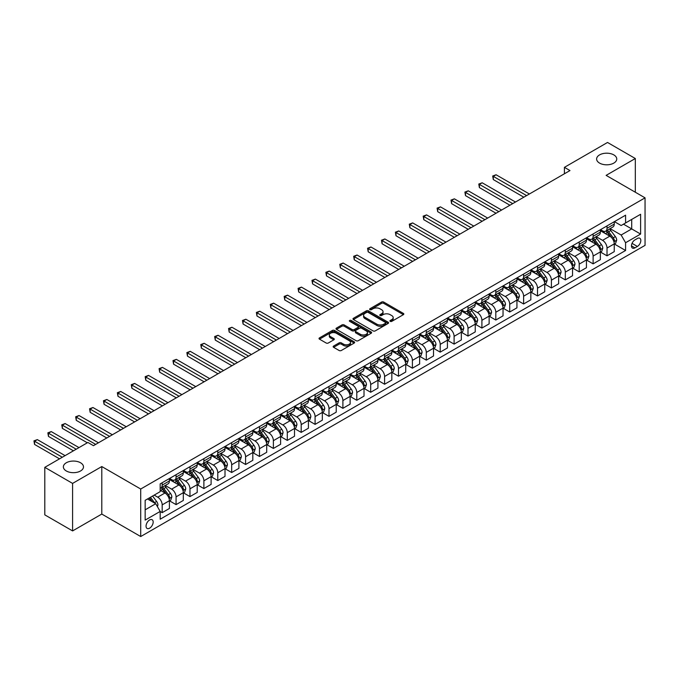 <?xml version="1.0" encoding="UTF-8"?>
<svg xmlns="http://www.w3.org/2000/svg" width="679" height="679" viewBox="0 0 679 679"><rect width="100%" height="100%" fill="white"/><g stroke="black" fill="none" stroke-linecap="round" stroke-linejoin="round"><path stroke-width="1.02" d="M390.247 321.362A1.078 0.628 0 0 0 391.775 321.362L403.368 314.666A1.545 0.891 0 0 0 403.818 314.038A1.545 0.891 0 0 0 403.368 313.409L383.72 302.062A1.545 0.891 0 0 0 381.539 302.062L369.936 308.758A1.078 0.628 0 0 0 369.622 309.2A1.078 0.628 0 0 0 369.936 309.641A1.078 0.628 0 0 0 371.464 309.641L372.966 308.775A4.94 2.852 0 0 1 379.951 308.775L381.59 309.717A4.94 2.852 0 0 1 383.041 311.737A4.94 2.852 0 0 1 381.59 313.757L380.087 314.623A1.078 0.628 0 0 0 379.773 315.064A1.078 0.628 0 0 0 380.087 315.506A1.078 0.628 0 0 0 381.623 315.506L383.117 314.64A4.94 2.852 0 0 1 390.102 314.64L391.741 315.582A4.94 2.852 0 0 1 393.192 317.602A4.94 2.852 0 0 1 391.741 319.614L390.247 320.48A1.078 0.628 0 0 0 389.924 320.921A1.078 0.628 0 0 0 390.247 321.362L390.247 320.48M80.546 462.764A10.066 5.814 0 0 0 69.581 461.499A10.066 5.814 0 0 0 63.368 466.872A10.066 5.814 0 0 0 66.313 470.98A10.066 5.814 0 0 0 77.279 472.236A10.066 5.814 0 0 0 83.492 466.872A10.066 5.814 0 0 0 80.546 462.764M613.799 154.888A10.066 5.814 0 0 0 602.833 153.632A10.066 5.814 0 0 0 596.62 158.996A10.066 5.814 0 0 0 599.565 163.104A10.066 5.814 0 0 0 610.531 164.369A10.066 5.814 0 0 0 616.744 158.996A10.066 5.814 0 0 0 613.799 154.888M149.609 528.186A5.033 2.903 120 0 0 152.894 523.755A5.033 2.903 120 0 0 152.121 519.724A5.033 2.903 120 0 0 149.609 519.97A5.033 2.903 120 0 0 146.325 524.4A5.033 2.903 120 0 0 147.088 528.44A5.033 2.903 120 0 0 149.609 528.186M333.618 346.052A1.545 0.891 0 0 0 333.16 346.68A1.545 0.891 0 0 0 333.618 347.317L339.127 350.5A1.545 0.891 0 0 0 341.308 350.5L354.192 343.056A1.545 0.891 0 0 0 354.642 342.428A1.545 0.891 0 0 0 354.192 341.8L334.543 330.452A1.545 0.891 0 0 0 332.362 330.452L319.478 337.896A1.545 0.891 0 0 0 319.028 338.524A1.545 0.891 0 0 0 319.478 339.152L326.141 342.997A1.545 0.891 0 0 0 328.322 342.997L333.83 339.814A1.545 0.891 0 0 0 334.289 339.186A1.545 0.891 0 0 0 333.83 338.549L330.529 336.648A4.133 2.385 0 0 1 329.323 334.959A4.133 2.385 0 0 1 331.87 332.761A4.133 2.385 0 0 1 336.377 333.279L349.312 340.748A4.133 2.385 0 0 1 350.517 342.428A4.133 2.385 0 0 1 347.971 344.635A4.133 2.385 0 0 1 343.472 344.117L341.308 342.87A1.545 0.891 0 0 0 339.127 342.87L333.618 346.052L333.618 347.317M101.791 466.549L72.594 483.406L44.797 467.347L44.797 514.869L72.594 530.919L101.791 514.062L140.714 536.537L140.714 489.024L101.791 466.549L101.791 514.062M635.323 192.225L635.323 158.521L606.126 175.369L645.05 197.844L140.714 489.024M635.323 158.521L607.518 142.463L564.419 167.348L564.419 173.765M44.797 467.347L87.888 442.47L93.447 445.679L569.987 170.556L564.419 167.348M373.077 330.894A1.545 0.891 0 0 0 375.258 330.894L388.142 323.459A1.545 0.891 0 0 0 388.592 322.831A1.545 0.891 0 0 0 388.142 322.202L368.493 310.855A1.545 0.891 0 0 0 366.312 310.855L353.428 318.29A1.545 0.891 0 0 0 352.978 318.918A1.545 0.891 0 0 0 353.428 319.554L373.077 330.894M350.092 321.6A1.078 0.628 0 0 1 351.187 321.753L371.15 333.27L358.283 340.697A1.545 0.891 0 0 1 356.102 340.697L336.453 329.349L336.453 328.093A1.545 0.891 0 0 0 336.003 328.721A1.545 0.891 0 0 0 336.453 329.349M336.453 328.093L341.97 324.91A1.545 0.891 0 0 1 344.151 324.91L352.121 329.51A1.545 0.891 0 0 0 354.302 329.51L357.96 327.397A1.545 0.891 0 0 0 358.41 326.769A1.545 0.891 0 0 0 357.96 326.141L349.66 321.345A1.078 0.628 0 0 1 349.346 320.904A1.078 0.628 0 0 1 350.016 320.327A1.078 0.628 0 0 1 351.187 320.463L371.167 331.997A1.545 0.891 0 0 1 371.617 332.625A1.545 0.891 0 0 1 371.167 333.262L371.167 331.997M637.377 238.49L634.933 239.899A4.872 2.818 120 0 0 631.742 244.194A4.872 2.818 120 0 0 632.489 248.107A4.872 2.818 120 0 0 634.933 247.86L637.377 246.452A4.872 2.818 120 0 0 640.56 242.148A4.872 2.818 120 0 0 639.813 238.244A4.872 2.818 120 0 0 637.377 238.49M140.714 536.537L645.05 245.357L645.05 197.844M614.41 221.634L621.141 225.521L625.588 222.95L625.588 215.184L160.176 483.881L160.176 491.655L145.162 500.321L145.162 520.097L160.176 511.431L160.176 519.197L625.588 250.492L625.588 242.726L621.141 235.019L610.082 228.636M625.588 222.95L640.603 214.284L640.603 234.06L625.588 242.726M72.594 483.406L72.594 530.919M623.475 224.172L631.708 228.916L631.708 219.419L640.603 214.284M621.141 235.019L631.708 228.916L640.603 234.06M145.162 509.827L155.729 503.725L147.496 498.972M160.176 511.491L162.179 512.653L162.179 504.879A6.289 3.633 -120 0 0 157.723 497.172L154.167 495.118M162.179 512.653L169.402 508.478L169.402 500.703A6.289 3.633 -120 0 0 164.955 493.005L160.176 490.238M169.572 500.864L176.073 504.624L176.073 496.858A6.289 3.633 -120 0 0 171.626 489.152L165.243 485.46M176.073 504.624L183.305 500.448L183.305 492.682A6.289 3.633 -120 0 0 178.857 484.976L169.402 479.518M183.474 492.844L189.976 496.595L189.976 488.829A6.289 3.633 -120 0 0 185.528 481.122L179.146 477.439M189.976 496.595L197.207 492.428L197.207 484.653A6.289 3.633 -120 0 0 192.76 476.947L183.305 471.489M197.377 484.814L203.878 488.574L203.878 480.8A6.289 3.633 -120 0 0 199.431 473.102L193.04 469.41M203.878 488.574L211.11 484.399L211.11 476.633A6.289 3.633 -120 0 0 206.662 468.926L197.207 463.468M211.271 476.794L217.781 480.545L217.781 472.779A6.289 3.633 -120 0 0 213.333 465.073L206.942 461.381M217.781 480.545L225.012 476.369L225.012 468.603A6.289 3.633 -120 0 0 220.565 460.897L211.11 455.439M225.173 468.765L231.683 472.516L231.683 464.75A6.289 3.633 -120 0 0 227.236 457.043L220.845 453.36M231.683 472.516L238.906 468.349L238.906 460.574A6.289 3.633 -120 0 0 234.459 452.876L225.012 447.419M239.076 460.735L245.586 464.495L245.586 456.729A6.289 3.633 -120 0 0 241.138 449.023L234.747 445.331M245.586 464.495L252.809 460.32L252.809 452.554A6.289 3.633 -120 0 0 248.361 444.847L238.906 439.389M252.978 452.715L259.488 456.466L259.488 448.7A6.289 3.633 -120 0 0 255.032 440.994L248.65 437.31M259.488 456.466L266.711 452.299L266.711 444.524A6.289 3.633 -120 0 0 262.264 436.818L252.809 431.36M266.881 444.686L273.382 448.446L273.382 440.671A6.289 3.633 -120 0 0 268.935 432.973L262.552 429.281M273.382 448.446L280.614 444.27L280.614 436.504A6.289 3.633 -120 0 0 276.166 428.797L266.711 423.34M280.783 436.665L287.285 440.416L287.285 432.65A6.289 3.633 -120 0 0 282.837 424.944L276.455 421.252M287.285 440.416L294.516 436.241L294.516 428.474A6.289 3.633 -120 0 0 290.069 420.768L280.614 415.31M294.686 428.636L301.187 432.387L301.187 424.621A6.289 3.633 -120 0 0 296.74 416.914L290.349 413.231M301.187 432.387L308.419 428.22L308.419 420.445A6.289 3.633 -120 0 0 303.971 412.747L294.516 407.29M308.58 420.607L315.09 424.367L315.09 416.6A6.289 3.633 -120 0 0 310.642 408.894L304.251 405.202M315.09 424.367L322.321 420.191L322.321 412.425A6.289 3.633 -120 0 0 317.874 404.718L308.419 399.26M322.483 412.586L328.992 416.337L328.992 408.571A6.289 3.633 -120 0 0 324.545 400.865L318.154 397.181M328.992 416.337L336.215 412.17L336.215 404.395A6.289 3.633 -120 0 0 331.768 396.689L322.321 391.231M336.385 404.557L342.895 408.317L342.895 400.542A6.289 3.633 -120 0 0 338.448 392.844L332.056 389.152M342.895 408.317L350.118 404.141L350.118 396.375A6.289 3.633 -120 0 0 345.67 388.668L336.215 383.211M350.288 396.536L356.789 400.287L356.789 392.521A6.289 3.633 -120 0 0 352.342 384.815L345.959 381.123M356.789 400.287L364.02 396.112L364.02 388.346A6.289 3.633 -120 0 0 359.573 380.639L350.118 375.181M364.19 388.507L370.692 392.258L370.692 384.492A6.289 3.633 -120 0 0 366.244 376.786L359.862 373.102M370.692 392.258L377.923 388.091L377.923 380.316A6.289 3.633 -120 0 0 373.475 372.618L364.02 367.161M378.093 380.478L384.594 384.238L384.594 376.463A6.289 3.633 -120 0 0 380.147 368.765L373.764 365.073M384.594 384.238L391.825 380.062L391.825 372.296A6.289 3.633 -120 0 0 387.378 364.589L377.923 359.132M391.995 372.457L398.497 376.208L398.497 368.442A6.289 3.633 -120 0 0 394.049 360.736L387.658 357.052M398.497 376.208L405.728 372.041L405.728 364.267A6.289 3.633 -120 0 0 401.281 356.56L391.825 351.102M405.889 364.428L412.399 368.188L412.399 360.413A6.289 3.633 -120 0 0 407.952 352.707L401.561 349.023M412.399 368.188L419.63 364.012L419.63 356.246A6.289 3.633 -120 0 0 415.175 348.539L405.728 343.082M419.792 356.399L426.302 360.159L426.302 352.393A6.289 3.633 -120 0 0 421.854 344.686L415.463 340.994M426.302 360.159L433.525 355.983L433.525 348.217A6.289 3.633 -120 0 0 429.077 340.51L419.63 335.053M433.694 348.378L440.204 352.129L440.204 344.363A6.289 3.633 -120 0 0 435.748 336.657L429.366 332.973M440.204 352.129L447.427 347.962L447.427 340.187A6.289 3.633 -120 0 0 442.98 332.489L433.525 327.032M447.597 340.349L454.098 344.109L454.098 336.334A6.289 3.633 -120 0 0 449.651 328.636L443.268 324.944M454.098 344.109L461.33 339.933L461.33 332.167A6.289 3.633 -120 0 0 456.882 324.46L447.427 319.003M461.499 332.328L468.001 336.08L468.001 328.313A6.289 3.633 -120 0 0 463.553 320.607L457.171 316.923M468.001 336.08L475.232 331.904L475.232 324.138A6.289 3.633 -120 0 0 470.785 316.431L461.33 310.974M475.402 324.299L481.903 328.059L481.903 320.284A6.289 3.633 -120 0 0 477.456 312.578L471.073 308.894M481.903 328.059L489.135 323.883L489.135 316.117A6.289 3.633 -120 0 0 484.687 308.41L475.232 302.953M489.296 316.27L495.806 320.03L495.806 312.264A6.289 3.633 -120 0 0 491.358 304.557L484.967 300.865M495.806 320.03L503.037 315.854L503.037 308.088A6.289 3.633 -120 0 0 498.59 300.381L489.135 294.924M503.198 308.249L509.708 312.001L509.708 304.234A6.289 3.633 -120 0 0 505.261 296.528L498.87 292.844M509.708 312.001L516.94 307.833L516.94 300.059A6.289 3.633 -120 0 0 512.484 292.36L503.037 286.903M517.101 300.22L523.611 303.98L523.611 296.205A6.289 3.633 -120 0 0 519.163 288.507L512.772 284.815M523.611 303.98L530.834 299.804L530.834 292.038A6.289 3.633 -120 0 0 526.386 284.331L516.94 278.874M531.003 292.199L537.513 295.951L537.513 288.185A6.289 3.633 -120 0 0 533.057 280.478L526.675 276.794M537.513 295.951L544.736 291.775L544.736 284.009A6.289 3.633 -120 0 0 540.289 276.302L530.834 270.845M544.906 284.17L551.407 287.93L551.407 280.155A6.289 3.633 -120 0 0 546.96 272.449L540.577 268.765M551.407 287.93L558.639 283.754L558.639 275.98A6.289 3.633 -120 0 0 554.191 268.281L544.736 262.824M558.809 276.141L565.31 279.901L565.31 272.135A6.289 3.633 -120 0 0 560.862 264.428L554.48 260.736M565.31 279.901L572.541 275.725L572.541 267.959A6.289 3.633 -120 0 0 568.094 260.252L558.639 254.795M572.711 268.12L579.212 271.872L579.212 264.106A6.289 3.633 -120 0 0 574.765 256.399L568.374 252.715M579.212 271.872L586.444 267.704L586.444 259.93A6.289 3.633 -120 0 0 581.996 252.223L572.541 246.766M586.605 260.091L593.115 263.851L593.115 256.076A6.289 3.633 -120 0 0 588.668 248.378L582.276 244.686M593.115 263.851L600.346 259.675L600.346 251.909A6.289 3.633 -120 0 0 595.899 244.202L586.444 238.745M600.508 252.07L607.018 255.822L607.018 248.056A6.289 3.633 -120 0 0 602.57 240.349L596.179 236.665M607.018 255.822L614.249 251.646L614.249 243.88A6.289 3.633 -120 0 0 609.793 236.173L600.346 230.716M600.508 229.655L602.57 230.843A6.289 3.633 -120 0 0 605.71 231.157A6.289 3.633 -120 0 0 607.018 228.28L607.018 225.903M586.605 237.684L588.668 238.872A6.289 3.633 -120 0 0 591.808 239.186A6.289 3.633 -120 0 0 593.115 236.3L593.115 233.924M572.711 245.713L574.765 246.901A6.289 3.633 -120 0 0 577.914 247.207A6.289 3.633 -120 0 0 579.212 244.33L579.212 241.953M558.809 253.734L560.862 254.922A6.289 3.633 -120 0 0 564.011 255.236A6.289 3.633 -120 0 0 565.31 252.359L565.31 249.982M544.906 261.763L546.96 262.951A6.289 3.633 -120 0 0 550.109 263.265A6.289 3.633 -120 0 0 551.407 260.38L551.407 258.003M531.003 269.784L533.057 270.972A6.289 3.633 -120 0 0 536.206 271.286A6.289 3.633 -120 0 0 537.513 268.409L537.513 266.032M517.101 277.813L519.163 279.001A6.289 3.633 -120 0 0 522.304 279.315A6.289 3.633 -120 0 0 523.611 276.429L523.611 274.061M503.198 285.842L505.261 287.03A6.289 3.633 -120 0 0 508.401 287.336A6.289 3.633 -120 0 0 509.708 284.459L509.708 282.082M489.296 293.863L491.358 295.051A6.289 3.633 -120 0 0 494.507 295.365A6.289 3.633 -120 0 0 495.806 292.488L495.806 290.111M475.402 301.892L477.456 303.08A6.289 3.633 -120 0 0 480.605 303.394A6.289 3.633 -120 0 0 481.903 300.508L481.903 298.132M461.499 309.913L463.553 311.101A6.289 3.633 -120 0 0 466.702 311.415A6.289 3.633 -120 0 0 468.001 308.538L468.001 306.161M447.597 317.942L449.651 319.13A6.289 3.633 -120 0 0 452.8 319.444A6.289 3.633 -120 0 0 454.098 316.558L454.098 314.19M433.694 325.971L435.748 327.159A6.289 3.633 -120 0 0 438.897 327.465A6.289 3.633 -120 0 0 440.204 324.587L440.204 322.211M419.792 333.992L421.854 335.18A6.289 3.633 -120 0 0 424.995 335.494A6.289 3.633 -120 0 0 426.302 332.617L426.302 330.24M405.889 342.021L407.952 343.209A6.289 3.633 -120 0 0 411.092 343.523A6.289 3.633 -120 0 0 412.399 340.637L412.399 338.261M391.995 350.05L394.049 351.23A6.289 3.633 -120 0 0 397.198 351.544A6.289 3.633 -120 0 0 398.497 348.666L398.497 346.29M378.093 358.071L380.147 359.259A6.289 3.633 -120 0 0 383.296 359.573A6.289 3.633 -120 0 0 384.594 356.687L384.594 354.319M364.19 366.1L366.244 367.288A6.289 3.633 -120 0 0 369.393 367.594A6.289 3.633 -120 0 0 370.692 364.716L370.692 362.34M350.288 374.121L352.342 375.309A6.289 3.633 -120 0 0 355.49 375.623A6.289 3.633 -120 0 0 356.789 372.746L356.789 370.369M336.385 382.15L338.448 383.338A6.289 3.633 -120 0 0 341.588 383.652A6.289 3.633 -120 0 0 342.895 380.766L342.895 378.39M322.483 390.179L324.545 391.359A6.289 3.633 -120 0 0 327.685 391.673A6.289 3.633 -120 0 0 328.992 388.795L328.992 386.419M308.58 398.2L310.642 399.388A6.289 3.633 -120 0 0 313.783 399.702A6.289 3.633 -120 0 0 315.09 396.816L315.09 394.448M294.686 406.229L296.74 407.417A6.289 3.633 -120 0 0 299.889 407.723A6.289 3.633 -120 0 0 301.187 404.845L301.187 402.469M280.783 414.249L282.837 415.438A6.289 3.633 -120 0 0 285.986 415.752A6.289 3.633 -120 0 0 287.285 412.874L287.285 410.498M266.881 422.279L268.935 423.467A6.289 3.633 -120 0 0 272.084 423.781A6.289 3.633 -120 0 0 273.382 420.895L273.382 418.519M252.978 430.308L255.032 431.496A6.289 3.633 -120 0 0 258.181 431.802A6.289 3.633 -120 0 0 259.488 428.924L259.488 426.548M239.076 438.328L241.138 439.517A6.289 3.633 -120 0 0 244.279 439.831A6.289 3.633 -120 0 0 245.586 436.953L245.586 434.577M225.173 446.358L227.236 447.546A6.289 3.633 -120 0 0 230.376 447.851A6.289 3.633 -120 0 0 231.683 444.974L231.683 442.598M211.271 454.378L213.333 455.567A6.289 3.633 -120 0 0 216.474 455.881A6.289 3.633 -120 0 0 217.781 453.003L217.781 450.627M197.377 462.407L199.431 463.596A6.289 3.633 -120 0 0 202.58 463.91A6.289 3.633 -120 0 0 203.878 461.024L203.878 458.648M183.474 470.437L185.528 471.625A6.289 3.633 -120 0 0 188.677 471.93A6.289 3.633 -120 0 0 189.976 469.053L189.976 466.677M169.572 478.457L171.626 479.646A6.289 3.633 -120 0 0 174.775 479.96A6.289 3.633 -120 0 0 176.073 477.082L176.073 474.706M614.41 244.041L625.588 250.492M605.71 231.157L612.942 226.981A6.289 3.633 -120 0 0 614.249 224.104L614.249 221.727M591.808 239.186L599.039 235.01A6.289 3.633 -120 0 0 600.346 232.133L600.346 229.757M577.914 247.207L585.137 243.04A6.289 3.633 -120 0 0 586.444 240.154L586.444 237.777M564.011 255.236L571.234 251.06A6.289 3.633 -120 0 0 572.541 248.183L572.541 245.806M550.109 263.265L557.34 259.089A6.289 3.633 -120 0 0 558.639 256.204L558.639 253.836M536.206 271.286L543.438 267.11A6.289 3.633 -120 0 0 544.736 264.233L544.736 261.856M522.304 279.315L529.535 275.139A6.289 3.633 -120 0 0 530.834 272.262L530.834 269.886M508.401 287.336L515.633 283.168A6.289 3.633 -120 0 0 516.94 280.283L516.94 277.906M494.507 295.365L501.73 291.189A6.289 3.633 -120 0 0 503.037 288.312L503.037 285.935M480.605 303.394L487.828 299.218A6.289 3.633 -120 0 0 489.135 296.341L489.135 293.965M466.702 311.415L473.925 307.239A6.289 3.633 -120 0 0 475.232 304.362L475.232 301.985M452.8 319.444L460.031 315.268A6.289 3.633 -120 0 0 461.33 312.391L461.33 310.014M438.897 327.465L446.128 323.297A6.289 3.633 -120 0 0 447.427 320.412L447.427 318.035M424.995 335.494L432.226 331.318A6.289 3.633 -120 0 0 433.525 328.441L433.525 326.064M411.092 343.523L418.323 339.347A6.289 3.633 -120 0 0 419.63 336.47L419.63 334.093M397.198 351.544L404.421 347.368A6.289 3.633 -120 0 0 405.728 344.491L405.728 342.114M383.296 359.573L390.518 355.397A6.289 3.633 -120 0 0 391.825 352.52L391.825 350.143M369.393 367.594L376.624 363.426A6.289 3.633 -120 0 0 377.923 360.541L377.923 358.164M355.49 375.623L362.722 371.447A6.289 3.633 -120 0 0 364.02 368.57L364.02 366.193M341.588 383.652L348.819 379.476A6.289 3.633 -120 0 0 350.118 376.599L350.118 374.222M327.685 391.673L334.917 387.497A6.289 3.633 -120 0 0 336.215 384.62L336.215 382.243M313.783 399.702L321.014 395.526A6.289 3.633 -120 0 0 322.321 392.649L322.321 390.272M299.889 407.723L307.112 403.555A6.289 3.633 -120 0 0 308.419 400.669L308.419 398.293M285.986 415.752L293.209 411.576A6.289 3.633 -120 0 0 294.516 408.699L294.516 406.322M272.084 423.781L279.315 419.605A6.289 3.633 -120 0 0 280.614 416.728L280.614 414.351M258.181 431.802L265.413 427.634A6.289 3.633 -120 0 0 266.711 424.748L266.711 422.372M244.279 439.831L251.51 435.655A6.289 3.633 -120 0 0 252.809 432.778L252.809 430.401M230.376 447.851L237.608 443.684A6.289 3.633 -120 0 0 238.906 440.798L238.906 438.43M216.474 455.881L223.705 451.705A6.289 3.633 -120 0 0 225.012 448.827L225.012 446.451M202.58 463.91L209.803 459.734A6.289 3.633 -120 0 0 211.11 456.857L211.11 454.48M188.677 471.93L195.9 467.763A6.289 3.633 -120 0 0 197.207 464.877L197.207 462.501M174.775 479.96L182.006 475.784A6.289 3.633 -120 0 0 183.305 472.907L183.305 470.53M160.176 488.235A6.289 3.633 -120 0 0 160.872 487.98L168.103 483.813A6.289 3.633 -120 0 0 169.402 480.927L169.402 478.559M160.872 487.98A6.289 3.633 -120 0 0 162.179 485.103L162.179 482.727M155.729 503.725L160.176 511.431M390.671 321.515L391.741 320.895A4.94 2.852 0 0 0 393.192 318.884L393.192 317.602M383.041 311.737L383.041 313.019A4.94 2.852 0 0 1 381.59 315.039L380.52 315.659M403.368 313.409L403.368 314.666L383.72 303.343A1.545 0.891 0 0 0 381.539 303.343L370.369 309.794M388.142 322.202L388.142 323.459L368.493 312.136A1.545 0.891 0 0 0 366.312 312.136L353.453 319.563M385.409 323.272A1.078 0.628 0 0 0 385.731 322.831A1.078 0.628 0 0 0 385.409 322.389L368.162 312.433A1.078 0.628 0 0 0 366.635 312.433L365.056 313.342A4.94 2.852 0 0 0 363.604 315.362A4.94 2.852 0 0 0 365.056 317.382L376.845 324.18A4.94 2.852 0 0 0 383.83 324.18L385.409 323.272L385.409 324.554A1.078 0.628 0 0 0 385.731 324.112L385.731 322.831M363.604 315.362L363.604 316.643A4.94 2.852 0 0 0 365.056 318.663L365.056 317.382M385.409 324.554L383.83 325.47A4.94 2.852 0 0 1 376.845 325.47L365.056 318.663M336.478 329.366L341.97 326.192L341.97 324.91M358.41 326.769L358.41 328.05A1.545 0.891 0 0 1 357.96 328.678L354.302 330.792A1.545 0.891 0 0 1 352.121 330.792L344.151 326.192A1.545 0.891 0 0 0 341.97 326.192M360.388 334.28A4.133 2.385 0 0 0 364.886 334.798A4.133 2.385 0 0 0 367.441 332.6A4.133 2.385 0 0 0 366.227 330.911L361.669 328.28A1.545 0.891 0 0 0 359.488 328.28L355.83 330.393A1.545 0.891 0 0 0 355.38 331.021A1.545 0.891 0 0 0 355.83 331.649L360.388 334.28L360.388 335.57A4.133 2.385 0 0 0 364.886 336.088A4.133 2.385 0 0 0 367.441 333.881L367.441 332.6M355.38 331.021L355.38 332.303A1.545 0.891 0 0 0 355.83 332.939L355.83 331.649M360.388 335.57L355.83 332.939M350.517 342.428L350.517 343.71A4.133 2.385 0 0 1 347.971 345.917A4.133 2.385 0 0 1 343.472 345.399L341.308 344.151A1.545 0.891 0 0 0 339.127 344.151L333.635 347.325M329.323 334.959L329.323 336.249A4.133 2.385 0 0 0 330.529 337.93L330.529 336.648M333.813 339.823L330.529 337.93M354.192 341.8L354.192 343.056L334.543 331.742A1.545 0.891 0 0 0 332.362 331.742L319.503 339.161M614.249 244.134L615.581 243.371L616.693 240.154A4.167 2.41 -120 0 0 615.361 236.606L610.82 230.537A12.035 6.943 -120 0 0 609.504 228.967M604.989 233.398A12.035 6.943 -120 0 0 602.519 230.818M613.867 241.588L614.444 240.332A4.167 2.41 -120 0 0 613.247 237.828L608.707 231.76A12.035 6.943 -120 0 0 607.391 230.189M606.271 230.835A9.99 5.763 60 0 1 607.909 232.702L611.754 237.837M529.391 193.99L496.086 174.766L493.302 176.37L493.302 179.579L523.832 197.199M606.058 230.962A12.035 6.943 60 0 1 607.365 232.532L610.387 236.564M493.302 179.579L492.691 176.014L526.607 195.594M492.691 176.014L496.086 174.766M600.346 252.164L601.679 251.391L602.791 248.183A4.167 2.41 -120 0 0 601.458 244.635L596.917 238.567A12.035 6.943 -120 0 0 595.602 236.996M591.086 241.427A12.035 6.943 -120 0 0 588.617 238.847M599.964 249.609L600.542 248.361A4.167 2.41 -120 0 0 599.345 245.849L594.804 239.789A12.035 6.943 -120 0 0 593.488 238.219M592.368 238.864A9.99 5.763 60 0 1 594.006 240.722L597.851 245.857M515.488 202.019L482.183 182.787L479.399 184.391L479.399 187.599L509.929 205.228M592.156 238.983A12.035 6.943 60 0 1 593.471 240.561L596.493 244.593M479.399 187.599L478.788 184.043L512.713 203.624M478.788 184.043L482.183 182.787M586.444 260.193L587.776 259.42L588.888 256.204A4.167 2.41 -120 0 0 587.556 252.656L583.015 246.596A12.035 6.943 -120 0 0 581.699 245.017M577.184 249.448A12.035 6.943 -120 0 0 574.723 246.867M586.062 257.638L586.639 256.382A4.167 2.41 -120 0 0 585.442 253.878L580.901 247.81A12.035 6.943 -120 0 0 579.586 246.239M578.466 246.884A9.99 5.763 60 0 1 580.112 248.752L583.957 253.887M501.586 210.04L468.281 190.816L465.497 192.42L465.497 195.628L496.026 213.257M578.253 247.012A12.035 6.943 60 0 1 579.569 248.582L582.59 252.613M465.497 195.628L464.886 192.064L498.81 211.644M464.886 192.064L468.281 190.816M572.541 268.213L573.874 267.441L574.986 264.233A4.167 2.41 -120 0 0 573.653 260.685L569.112 254.617A12.035 6.943 -120 0 0 567.797 253.046M563.281 257.477A12.035 6.943 -120 0 0 560.82 254.897M572.159 265.659L572.736 264.411A4.167 2.41 -120 0 0 571.548 261.907L566.999 255.839A12.035 6.943 -120 0 0 565.683 254.269M564.572 254.914A9.99 5.763 60 0 1 566.21 256.781L570.054 261.907M487.683 218.069L454.378 198.837L451.603 200.441L451.603 203.658L482.124 221.278M564.351 255.041A12.035 6.943 60 0 1 565.666 256.611L568.688 260.643M451.603 203.658L450.992 200.093L484.908 219.673M450.992 200.093L454.378 198.837M558.639 276.243L559.971 275.47L561.083 272.262A4.167 2.41 -120 0 0 559.759 268.714L555.21 262.646A12.035 6.943 -120 0 0 553.903 261.076M549.379 265.497A12.035 6.943 -120 0 0 546.918 262.926M558.257 273.688L558.834 272.44A4.167 2.41 -120 0 0 557.646 269.928L553.096 263.868A12.035 6.943 -120 0 0 551.789 262.289M550.669 262.943A9.99 5.763 60 0 1 552.307 264.802L556.152 269.936M473.789 226.099L440.476 206.866L437.7 208.47L437.7 211.678L468.221 229.307M550.448 263.062A12.035 6.943 60 0 1 551.764 264.632L554.785 268.672M437.7 211.678L437.089 208.113L471.005 227.703M437.089 208.113L440.476 206.866M544.736 284.263L546.069 283.499L547.181 280.283A4.167 2.41 -120 0 0 545.857 276.735L541.307 270.666A12.035 6.943 -120 0 0 540 269.096M535.476 273.527A12.035 6.943 -120 0 0 533.015 270.946M544.363 281.717L544.931 280.461A4.167 2.41 -120 0 0 543.743 277.957L539.194 271.889A12.035 6.943 -120 0 0 537.887 270.318M536.766 270.963A9.99 5.763 60 0 1 538.405 272.831L542.249 277.966M459.887 234.119L426.582 214.895L423.798 216.499L423.798 219.707L454.327 237.327M536.554 271.091A12.035 6.943 60 0 1 537.861 272.661L540.883 276.692M423.798 219.707L423.187 216.143L457.103 235.723M423.187 216.143L426.582 214.895M530.834 292.293L532.175 291.52L533.287 288.312A4.167 2.41 -120 0 0 531.954 284.764L527.413 278.696A12.035 6.943 -120 0 0 526.098 277.125M521.574 281.556A12.035 6.943 -120 0 0 519.112 278.976M530.46 289.738L531.037 288.49A4.167 2.41 -120 0 0 529.841 285.986L525.3 279.918A12.035 6.943 -120 0 0 523.984 278.348M522.864 278.993A9.99 5.763 60 0 1 524.502 280.851L528.347 285.986M445.984 242.148L412.679 222.916L409.895 224.52L409.895 227.737L440.425 245.357M522.652 279.111A12.035 6.943 60 0 1 523.959 280.69L526.98 284.722M409.895 227.737L409.284 224.172L443.2 243.753M409.284 224.172L412.679 222.916M516.94 300.322L518.272 299.549L519.384 296.341A4.167 2.41 -120 0 0 518.052 292.785L513.511 286.725A12.035 6.943 -120 0 0 512.195 285.146M507.68 289.577A12.035 6.943 -120 0 0 505.21 286.996M516.558 297.767L517.135 296.511A4.167 2.41 -120 0 0 515.938 294.007L511.397 287.938A12.035 6.943 -120 0 0 510.082 286.368M508.961 287.013A9.99 5.763 60 0 1 510.6 288.881L514.444 294.015M432.082 250.169L398.777 230.945L395.993 232.549L395.993 235.757L426.522 253.386M508.749 287.141A12.035 6.943 60 0 1 510.056 288.711L513.078 292.742M395.993 235.757L395.382 232.193L429.298 251.782M395.382 232.193L398.777 230.945M503.037 308.342L504.37 307.57L505.482 304.362A4.167 2.41 -120 0 0 504.149 300.814L499.608 294.745A12.035 6.943 -120 0 0 498.293 293.175M493.777 297.606A12.035 6.943 -120 0 0 491.307 295.026M502.655 305.788L503.232 304.54A4.167 2.41 -120 0 0 502.036 302.036L497.495 295.968A12.035 6.943 -120 0 0 496.179 294.397M495.059 295.042A9.99 5.763 60 0 1 496.697 296.91L500.542 302.036M418.179 258.198L384.874 238.966L382.09 240.57L382.09 243.786L412.62 261.407M494.847 295.17A12.035 6.943 60 0 1 496.162 296.74L499.184 300.772M382.09 243.786L381.479 240.222L415.404 259.802M381.479 240.222L384.874 238.966M489.135 316.372L490.467 315.599L491.579 312.391A4.167 2.41 -120 0 0 490.246 308.843L485.706 302.775A12.035 6.943 -120 0 0 484.39 301.204M479.875 305.626A12.035 6.943 -120 0 0 477.413 303.055M488.753 313.817L489.33 312.569A4.167 2.41 -120 0 0 488.133 310.057L483.592 303.997A12.035 6.943 -120 0 0 482.277 302.418M481.156 303.072A9.99 5.763 60 0 1 482.803 304.93L486.648 310.065M404.277 266.227L370.972 246.995L368.196 248.599L368.196 251.807L398.717 269.436M480.944 303.19A12.035 6.943 60 0 1 482.26 304.761L485.281 308.801M368.196 251.807L367.577 248.242L401.501 267.832M367.577 248.242L370.972 246.995M475.232 324.392L476.565 323.628L477.676 320.412A4.167 2.41 -120 0 0 476.344 316.864L471.803 310.804A12.035 6.943 -120 0 0 470.488 309.225M465.972 313.656A12.035 6.943 -120 0 0 463.511 311.075M474.85 321.846L475.427 320.59A4.167 2.41 -120 0 0 474.239 318.086L469.69 312.017A12.035 6.943 -120 0 0 468.374 310.447M467.262 311.092A9.99 5.763 60 0 1 468.9 312.96L472.745 318.095M390.374 274.248L357.069 255.024L354.294 256.628L354.294 259.836L384.815 277.456M467.042 311.22A12.035 6.943 60 0 1 468.357 312.79L471.379 316.821M354.294 259.836L353.683 256.272L387.599 275.852M353.683 256.272L357.069 255.024M461.33 332.421L462.662 331.649L463.774 328.441A4.167 2.41 -120 0 0 462.45 324.893L457.901 318.824A12.035 6.943 -120 0 0 456.594 317.254M452.07 321.685A12.035 6.943 -120 0 0 449.608 319.105M460.948 329.867L461.525 328.619A4.167 2.41 -120 0 0 460.337 326.115L455.787 320.047A12.035 6.943 -120 0 0 454.48 318.476M453.36 319.122A9.99 5.763 60 0 1 454.998 320.98L458.843 326.115M376.48 282.277L343.167 263.045L340.391 264.649L340.391 267.865L370.912 285.486M453.139 319.24A12.035 6.943 60 0 1 454.455 320.819L457.476 324.851M340.391 267.865L339.78 264.301L373.696 283.881M339.78 264.301L343.167 263.045M447.427 340.451L448.768 339.678L449.871 336.47A4.167 2.41 -120 0 0 448.547 332.914L443.998 326.854A12.035 6.943 -120 0 0 442.691 325.275M438.167 329.705A12.035 6.943 -120 0 0 435.706 327.134M447.054 337.896L447.622 336.64A4.167 2.41 -120 0 0 446.434 334.136L441.885 328.067A12.035 6.943 -120 0 0 440.578 326.497M439.457 327.142A9.99 5.763 60 0 1 441.095 329.009L444.94 334.144M362.578 290.298L329.273 271.074L326.489 272.678L326.489 275.886L357.018 293.515M439.245 327.27A12.035 6.943 60 0 1 440.552 328.84L443.574 332.871M326.489 275.886L325.878 272.321L359.794 291.911M325.878 272.321L329.273 271.074M433.525 348.471L434.866 347.699L435.977 344.491A4.167 2.41 -120 0 0 434.645 340.943L430.104 334.874A12.035 6.943 -120 0 0 428.788 333.304M424.265 337.735A12.035 6.943 -120 0 0 421.803 335.154M433.151 345.917L433.728 344.669A4.167 2.41 -120 0 0 432.531 342.165L427.991 336.097A12.035 6.943 -120 0 0 426.675 334.526M425.555 335.171A9.99 5.763 60 0 1 427.193 337.039L431.038 342.165M348.675 298.327L315.37 279.094L312.586 280.707L312.586 283.915L343.116 301.535M425.343 335.299A12.035 6.943 60 0 1 426.65 336.869L429.671 340.9M312.586 283.915L311.975 280.351L345.891 299.931M311.975 280.351L315.37 279.094M419.63 356.5L420.963 355.728L422.075 352.52A4.167 2.41 -120 0 0 420.742 348.972L416.202 342.903A12.035 6.943 -120 0 0 414.886 341.333M410.371 345.755A12.035 6.943 -120 0 0 407.901 343.184M419.249 353.946L419.826 352.698A4.167 2.41 -120 0 0 418.629 350.186L414.088 344.126A12.035 6.943 -120 0 0 412.773 342.547M411.652 343.201A9.99 5.763 60 0 1 413.29 345.059L417.135 350.194M334.772 306.356L301.468 287.124L298.684 288.728L298.684 291.936L329.213 309.565M411.44 343.319A12.035 6.943 60 0 1 412.756 344.89L415.769 348.93M298.684 291.936L298.073 288.38L331.997 307.96M298.073 288.38L301.468 287.124M405.728 364.521L407.061 363.757L408.172 360.541A4.167 2.41 -120 0 0 406.84 356.993L402.299 350.933A12.035 6.943 -120 0 0 400.983 349.354M396.468 353.784A12.035 6.943 -120 0 0 394.007 351.204M405.346 361.975L405.923 360.719A4.167 2.41 -120 0 0 404.726 358.215L400.186 352.146A12.035 6.943 -120 0 0 398.87 350.576M397.75 351.221A9.99 5.763 60 0 1 399.388 353.088L403.241 358.223M320.87 314.377L287.565 295.153L284.781 296.757L284.781 299.965L315.311 317.585M397.538 351.349A12.035 6.943 60 0 1 398.853 352.919L401.875 356.95M284.781 299.965L284.17 296.4L318.095 315.981M284.17 296.4L287.565 295.153M391.825 372.55L393.158 371.778L394.27 368.57A4.167 2.41 -120 0 0 392.937 365.022L388.396 358.953A12.035 6.943 -120 0 0 387.081 357.383M382.566 361.814A12.035 6.943 -120 0 0 380.104 359.233M391.443 369.996L392.021 368.748A4.167 2.41 -120 0 0 390.824 366.244L386.283 360.176A12.035 6.943 -120 0 0 384.968 358.605M383.847 359.25A9.99 5.763 60 0 1 385.494 361.109L389.339 366.244M306.967 322.406L273.662 303.173L270.887 304.778L270.887 307.994L301.408 325.614M383.635 359.369A12.035 6.943 60 0 1 384.951 360.948L387.972 364.979M270.887 307.994L270.267 304.43L304.192 324.01M270.267 304.43L273.662 303.173M377.923 380.579L379.255 379.807L380.367 376.599A4.167 2.41 -120 0 0 379.043 373.043L374.494 366.983A12.035 6.943 -120 0 0 373.178 365.412M368.663 369.834A12.035 6.943 -120 0 0 366.202 367.263M377.541 378.025L378.118 376.777A4.167 2.41 -120 0 0 376.93 374.265L372.381 368.196A12.035 6.943 -120 0 0 371.073 366.626M369.953 367.271A9.99 5.763 60 0 1 371.591 369.138L375.436 374.273M293.073 330.427L259.76 311.203L256.985 312.807L256.985 316.015L287.506 333.644M369.732 367.398A12.035 6.943 60 0 1 371.048 368.969L374.07 373M256.985 316.015L256.373 312.45L290.289 332.039M256.373 312.45L259.76 311.203M364.02 388.6L365.353 387.828L366.465 384.62A4.167 2.41 -120 0 0 365.141 381.072L360.591 375.003A12.035 6.943 -120 0 0 359.284 373.433M354.761 377.863A12.035 6.943 -120 0 0 352.299 375.283M363.638 386.045L364.216 384.798A4.167 2.41 -120 0 0 363.027 382.294L358.478 376.225A12.035 6.943 -120 0 0 357.171 374.655M356.051 375.3A9.99 5.763 60 0 1 357.689 377.168L361.534 382.294M279.171 338.456L245.857 319.223L243.082 320.836L243.082 324.044L273.612 341.664M355.83 375.428A12.035 6.943 60 0 1 357.146 376.998L360.167 381.029M243.082 324.044L242.471 320.48L276.387 340.06M242.471 320.48L245.857 319.223M350.118 396.629L351.459 395.857L352.571 392.649A4.167 2.41 -120 0 0 351.238 389.101L346.689 383.032A12.035 6.943 -120 0 0 345.382 381.462M340.858 385.884A12.035 6.943 -120 0 0 338.397 383.312M349.744 394.075L350.313 392.827A4.167 2.41 -120 0 0 349.125 390.315L344.576 384.255A12.035 6.943 -120 0 0 343.268 382.676M342.148 383.329A9.99 5.763 60 0 1 343.786 385.188L347.631 390.323M265.268 346.485L231.963 327.253L229.179 328.857L229.179 332.065L259.709 349.693M341.936 383.448A12.035 6.943 60 0 1 343.243 385.018L346.265 389.059M229.179 332.065L228.568 328.509L262.484 348.089M228.568 328.509L231.963 327.253M336.215 404.65L337.556 403.886L338.668 400.669A4.167 2.41 -120 0 0 337.336 397.122L332.795 391.062A12.035 6.943 -120 0 0 331.479 389.483M326.955 393.913A12.035 6.943 -120 0 0 324.494 391.333M335.842 402.104L336.419 400.848A4.167 2.41 -120 0 0 335.222 398.344L330.681 392.275A12.035 6.943 -120 0 0 329.366 390.705M328.246 391.35A9.99 5.763 60 0 1 329.884 393.217L333.728 398.352M251.366 354.506L218.061 335.282L215.277 336.886L215.277 340.094L245.806 357.723M328.033 391.477A12.035 6.943 60 0 1 329.34 393.048L332.362 397.079M215.277 340.094L214.666 336.529L248.582 356.11M214.666 336.529L218.061 335.282M322.321 412.679L323.654 411.907L324.766 408.699A4.167 2.41 -120 0 0 323.433 405.151L318.892 399.082A12.035 6.943 -120 0 0 317.577 397.512M313.061 401.943A12.035 6.943 -120 0 0 310.592 399.362M321.939 410.124L322.517 408.877A4.167 2.41 -120 0 0 321.32 406.373L316.779 400.304A12.035 6.943 -120 0 0 315.463 398.734M314.343 399.379A9.99 5.763 60 0 1 315.981 401.238L319.826 406.373M237.463 362.535L204.158 343.302L201.374 344.907L201.374 348.123L231.904 365.743M314.131 399.498A12.035 6.943 60 0 1 315.446 401.077L318.459 405.108M201.374 348.123L200.763 344.559L234.688 364.139M200.763 344.559L204.158 343.302M308.419 420.708L309.751 419.936L310.863 416.728A4.167 2.41 -120 0 0 309.531 413.172L304.99 407.111A12.035 6.943 -120 0 0 303.674 405.541M299.159 409.963A12.035 6.943 -120 0 0 296.698 407.392M308.037 418.154L308.614 416.906A4.167 2.41 -120 0 0 307.417 414.394L302.876 408.334A12.035 6.943 -120 0 0 301.561 406.755M300.441 407.4A9.99 5.763 60 0 1 302.079 409.267L305.932 414.402M223.561 370.556L190.256 351.332L187.472 352.936L187.472 356.144L218.001 373.773M300.228 407.527A12.035 6.943 60 0 1 301.544 409.098L304.565 413.129M187.472 356.144L186.861 352.579L220.785 372.168M186.861 352.579L190.256 351.332M294.516 428.729L295.849 427.957L296.961 424.748A4.167 2.41 -120 0 0 295.628 421.201L291.087 415.132A12.035 6.943 -120 0 0 289.772 413.562M285.256 417.992A12.035 6.943 -120 0 0 282.795 415.412M294.134 426.174L294.711 424.927A4.167 2.41 -120 0 0 293.515 422.423L288.974 416.354A12.035 6.943 -120 0 0 287.658 414.784M286.538 415.429A9.99 5.763 60 0 1 288.185 417.296L292.029 422.423M209.658 378.585L176.353 359.352L173.578 360.965L173.578 364.173L204.099 381.793M286.326 415.556A12.035 6.943 60 0 1 287.641 417.127L290.663 421.158M173.578 364.173L172.967 360.608L206.883 380.189M172.967 360.608L176.353 359.352M280.614 436.758L281.946 435.986L283.058 432.778A4.167 2.41 -120 0 0 281.734 429.23L277.185 423.161A12.035 6.943 -120 0 0 275.878 421.591M271.354 426.022A12.035 6.943 -120 0 0 268.892 423.441M280.232 434.204L280.809 432.956A4.167 2.41 -120 0 0 279.621 430.444L275.071 424.383A12.035 6.943 -120 0 0 273.764 422.805M272.644 423.458A9.99 5.763 60 0 1 274.282 425.317L278.127 430.452M195.764 386.614L162.451 367.381L159.675 368.986L159.675 372.194L190.196 389.822M272.423 423.577A12.035 6.943 60 0 1 273.739 425.156L276.76 429.187M159.675 372.194L159.064 368.638L192.98 388.218M159.064 368.638L162.451 367.381M266.711 444.779L268.044 444.015L269.156 440.798A4.167 2.41 -120 0 0 267.832 437.251L263.282 431.19A12.035 6.943 -120 0 0 261.975 429.612M257.451 434.042A12.035 6.943 -120 0 0 254.99 431.462M266.329 442.233L266.906 440.977A4.167 2.41 -120 0 0 265.718 438.473L261.169 432.404A12.035 6.943 -120 0 0 259.862 430.834M258.741 431.479A9.99 5.763 60 0 1 260.38 433.346L264.224 438.481M181.862 394.635L148.548 375.411L145.773 377.015L145.773 380.223L176.302 397.852M258.521 431.606A12.035 6.943 60 0 1 259.836 433.177L262.858 437.208M145.773 380.223L145.162 376.658L179.078 396.239M145.162 376.658L148.548 375.411M252.809 452.808L254.15 452.036L255.262 448.827A4.167 2.41 -120 0 0 253.929 445.28L249.38 439.211A12.035 6.943 -120 0 0 248.073 437.641M243.549 442.071A12.035 6.943 -120 0 0 241.087 439.491M252.435 450.253L253.004 449.006A4.167 2.41 -120 0 0 251.816 446.502L247.275 440.433A12.035 6.943 -120 0 0 245.959 438.863M244.839 439.508A9.99 5.763 60 0 1 246.477 441.367L250.322 446.502M167.959 402.664L134.654 383.431L131.87 385.035L131.87 388.252L162.4 405.872M244.627 439.627A12.035 6.943 60 0 1 245.934 441.206L248.955 445.237M131.87 388.252L131.259 384.687L165.175 404.268M131.259 384.687L134.654 383.431M238.906 460.837L240.247 460.065L241.359 456.857A4.167 2.41 -120 0 0 240.026 453.3L235.486 447.24A12.035 6.943 -120 0 0 234.17 445.67M229.646 450.092A12.035 6.943 -120 0 0 227.185 447.52M238.533 458.283L239.11 457.035A4.167 2.41 -120 0 0 237.913 454.523L233.372 448.463A12.035 6.943 -120 0 0 232.057 446.884M230.936 447.529A9.99 5.763 60 0 1 232.574 449.396L236.419 454.531M154.057 410.693L120.752 391.46L117.968 393.065L117.968 396.273L148.497 413.901M230.724 447.656A12.035 6.943 60 0 1 232.031 449.226L235.053 453.258M117.968 396.273L117.357 392.708L151.273 412.297M117.357 392.708L120.752 391.46M225.012 468.858L226.345 468.094L227.457 464.877A4.167 2.41 -120 0 0 226.124 461.33L221.583 455.261A12.035 6.943 -120 0 0 220.268 453.691M215.752 458.121A12.035 6.943 -120 0 0 213.282 455.541M224.63 466.312L225.207 465.056A4.167 2.41 -120 0 0 224.011 462.552L219.47 456.483A12.035 6.943 -120 0 0 218.154 454.913M217.034 455.558A9.99 5.763 60 0 1 218.672 457.425L222.517 462.552M140.154 418.714L106.849 399.481L104.065 401.094L104.065 404.302L134.595 421.922M216.822 455.685A12.035 6.943 60 0 1 218.137 457.256L221.159 461.287M104.065 404.302L103.454 400.737L137.379 420.318M103.454 400.737L106.849 399.481M211.11 476.887L212.442 476.115L213.554 472.907A4.167 2.41 -120 0 0 212.221 469.359L207.681 463.29A12.035 6.943 -120 0 0 206.365 461.72M201.85 466.15A12.035 6.943 -120 0 0 199.388 463.57M210.728 474.332L211.305 473.085A4.167 2.41 -120 0 0 210.108 470.572L205.567 464.512A12.035 6.943 -120 0 0 204.252 462.942M203.131 463.587A9.99 5.763 60 0 1 204.778 465.446L208.623 470.581M126.252 426.743L92.947 407.51L90.163 409.114L90.163 412.323L120.692 429.951M202.919 463.706A12.035 6.943 60 0 1 204.235 465.285L207.256 469.316M90.163 412.323L89.552 408.766L123.476 428.347M89.552 408.766L92.947 407.51M197.207 484.916L198.54 484.144L199.651 480.927A4.167 2.41 -120 0 0 198.319 477.379L193.778 471.319A12.035 6.943 -120 0 0 192.463 469.741M187.947 474.171A12.035 6.943 -120 0 0 185.486 471.591M196.825 482.362L197.402 481.105A4.167 2.41 -120 0 0 196.206 478.602L191.665 472.533A12.035 6.943 -120 0 0 190.349 470.963M189.237 471.608A9.99 5.763 60 0 1 190.875 473.475L194.72 478.61M112.349 434.764L79.044 415.54L76.269 417.144L76.269 420.352L106.79 437.98M189.017 471.735A12.035 6.943 60 0 1 190.332 473.305L193.354 477.337M76.269 420.352L75.658 416.787L109.574 436.368M75.658 416.787L79.044 415.54M183.305 492.937L184.637 492.165L185.749 488.956A4.167 2.41 -120 0 0 184.425 485.409L179.876 479.34A12.035 6.943 -120 0 0 178.569 477.77M174.045 482.2A12.035 6.943 -120 0 0 171.583 479.62M182.923 490.382L183.5 489.135A4.167 2.41 -120 0 0 182.312 486.631L177.762 480.562A12.035 6.943 -120 0 0 176.455 478.992M175.335 479.637A9.99 5.763 60 0 1 176.973 481.496L180.818 486.631M98.455 442.793L65.142 423.56L62.366 425.164L62.366 428.381L87.328 442.793M175.114 479.764A12.035 6.943 60 0 1 176.43 481.335L179.451 485.366M62.366 428.381L61.755 424.816L95.671 444.397M61.755 424.816L65.142 423.56M169.402 500.966L170.735 500.194L171.846 496.986A4.167 2.41 -120 0 0 170.522 493.438L165.973 487.369A12.035 6.943 -120 0 0 164.666 485.799M169.02 498.411L169.597 497.164A4.167 2.41 -120 0 0 168.409 494.651L163.86 488.591A12.035 6.943 -120 0 0 162.553 487.013M161.432 487.658A9.99 5.763 60 0 1 163.07 489.525L166.915 494.66M78.993 447.605L51.239 431.589L48.464 433.194L48.464 436.402L73.425 450.822M161.212 487.785A12.035 6.943 60 0 1 162.527 489.355L165.549 493.387M48.464 436.402L47.853 432.837L76.209 449.209M47.853 432.837L51.239 431.589M157.392 506.61L157.952 505.006A4.167 2.41 -120 0 0 156.62 501.458L152.563 496.043M65.091 455.634L37.345 439.619L34.561 441.223L34.561 444.431L59.531 458.843M154.888 503.241A4.167 2.41 -120 0 0 154.506 502.681L150.449 497.266M149.405 497.868L152.317 501.756M149.117 498.038L151.587 501.34M34.561 444.431L33.95 440.866L62.307 457.239M33.95 440.866L37.345 439.619M157.723 497.172L164.955 493.005M171.626 489.152L178.857 484.976M185.528 481.122L192.76 476.947M199.431 473.102L206.662 468.926M213.333 465.073L220.565 460.897M227.236 457.043L234.459 452.876M241.138 449.023L248.361 444.847M255.032 440.994L262.264 436.818M268.935 432.973L276.166 428.797M282.837 424.944L290.069 420.768M296.74 416.914L303.971 412.747M310.642 408.894L317.874 404.718M324.545 400.865L331.768 396.689M338.448 392.844L345.67 388.668M352.342 384.815L359.573 380.639M366.244 376.786L373.475 372.618M380.147 368.765L387.378 364.589M394.049 360.736L401.281 356.56M407.952 352.707L415.175 348.539M421.854 344.686L429.077 340.51M435.748 336.657L442.98 332.489M449.651 328.636L456.882 324.46M463.553 320.607L470.785 316.431M477.456 312.578L484.687 308.41M491.358 304.557L498.59 300.381M505.261 296.528L512.484 292.36M519.163 288.507L526.386 284.331M533.057 280.478L540.289 276.302M546.96 272.449L554.191 268.281M560.862 264.428L568.094 260.252M574.765 256.399L581.996 252.223M588.668 248.378L595.899 244.202M602.57 240.349L609.793 236.173M607.018 228.28L614.249 224.104M607.018 248.056L614.249 243.88M593.115 256.076L600.346 251.909M593.115 236.3L600.346 232.133M579.212 264.106L586.444 259.93M579.212 244.33L586.444 240.154M565.31 272.135L572.541 267.959M565.31 252.359L572.541 248.183M551.407 280.155L558.639 275.98M551.407 260.38L558.639 256.204M537.513 288.185L544.736 284.009M537.513 268.409L544.736 264.233M523.611 296.205L530.834 292.038M523.611 276.429L530.834 272.262M509.708 304.234L516.94 300.059M509.708 284.459L516.94 280.283M495.806 312.264L503.037 308.088M495.806 292.488L503.037 288.312M481.903 320.284L489.135 316.117M481.903 300.508L489.135 296.341M468.001 328.313L475.232 324.138M468.001 308.538L475.232 304.362M454.098 336.334L461.33 332.167M454.098 316.558L461.33 312.391M440.204 344.363L447.427 340.187M440.204 324.587L447.427 320.412M426.302 352.393L433.525 348.217M426.302 332.617L433.525 328.441M412.399 360.413L419.63 356.246M412.399 340.637L419.63 336.47M398.497 368.442L405.728 364.267M398.497 348.666L405.728 344.491M384.594 376.463L391.825 372.296M384.594 356.687L391.825 352.52M370.692 384.492L377.923 380.316M370.692 364.716L377.923 360.541M356.789 392.521L364.02 388.346M356.789 372.746L364.02 368.57M342.895 400.542L350.118 396.375M342.895 380.766L350.118 376.599M328.992 408.571L336.215 404.395M328.992 388.795L336.215 384.62M315.09 416.6L322.321 412.425M315.09 396.816L322.321 392.649M301.187 424.621L308.419 420.445M301.187 404.845L308.419 400.669M287.285 432.65L294.516 428.474M287.285 412.874L294.516 408.699M273.382 440.671L280.614 436.504M273.382 420.895L280.614 416.728M259.488 448.7L266.711 444.524M259.488 428.924L266.711 424.748M245.586 456.729L252.809 452.554M245.586 436.953L252.809 432.778M231.683 464.75L238.906 460.574M231.683 444.974L238.906 440.798M217.781 472.779L225.012 468.603M217.781 453.003L225.012 448.827M203.878 480.8L211.11 476.633M203.878 461.024L211.11 456.857M189.976 488.829L197.207 484.653M189.976 469.053L197.207 464.877M176.073 496.858L183.305 492.682M176.073 477.082L183.305 472.907M162.179 504.879L169.402 500.703M162.179 485.103L169.402 480.927M632.047 243.371L637.377 246.452M631.478 245.874L634.933 247.86M391.741 320.895L391.741 319.614M380.087 315.506L380.087 314.623M381.59 315.039L381.59 313.757M369.936 309.641L369.936 308.758M381.539 303.343L381.539 302.062M383.72 303.343L383.72 302.062M353.428 319.554L353.428 318.29M366.312 312.136L366.312 310.855M368.493 312.136L368.493 310.855M376.845 325.47L376.845 324.18M383.83 325.47L383.83 324.18M344.151 326.192L344.151 324.91M352.121 330.792L352.121 329.51M354.302 330.792L354.302 329.51M357.96 328.678L357.96 327.397M351.187 321.753L351.187 320.463M339.127 344.151L339.127 342.87M341.308 344.151L341.308 342.87M343.472 345.399L343.472 344.117M333.83 339.814L333.83 338.549M319.478 339.152L319.478 337.896M332.362 331.742L332.362 330.452M334.543 331.742L334.543 330.452M613.935 241.809L616.668 240.239M608.707 231.76L610.82 230.537M605.43 233.652L607.365 232.532M613.247 237.828L615.361 236.606M612.916 239.458L614.444 240.332M600.032 249.838L602.765 248.259M594.804 239.789L596.917 238.567M591.528 241.682L593.471 240.561M599.345 245.849L601.458 244.635M599.014 247.479L600.542 248.361M586.13 257.867L588.863 256.289M580.901 247.81L583.015 246.596M577.625 249.702L579.569 248.582M585.442 253.878L587.556 252.656M585.111 255.508L586.639 256.382M572.227 265.888L574.96 264.318M566.999 255.839L569.112 254.617M563.723 257.731L565.666 256.611M571.548 261.907L573.653 260.685M571.217 263.528L572.736 264.411M558.325 273.917L561.058 272.338M553.096 263.868L555.21 262.646M549.82 265.761L551.764 264.632M557.646 269.928L559.759 268.714M557.315 271.558L558.834 272.44M544.431 281.946L547.155 280.368M539.194 271.889L541.307 270.666M535.918 273.781L537.861 272.661M543.743 277.957L545.857 276.735M543.412 279.587L544.931 280.461M530.528 289.967L533.253 288.388M525.3 279.918L527.413 278.696M522.024 281.81L523.959 280.69M529.841 285.986L531.954 284.764M529.51 287.607L531.037 288.49M516.626 297.996L519.359 296.417M511.397 287.938L513.511 286.725M508.121 289.831L510.056 288.711M515.938 294.007L518.052 292.785M515.607 295.637L517.135 296.511M502.723 306.017L505.456 304.447M497.495 295.968L499.608 294.745M494.219 297.86L496.162 296.74M502.036 302.036L504.149 300.814M501.705 303.657L503.232 304.54M488.821 314.046L491.554 312.467M483.592 303.997L485.706 302.775M480.316 305.889L482.26 304.761M488.133 310.057L490.246 308.843M487.802 311.686L489.33 312.569M474.918 322.075L477.651 320.496M469.69 312.017L471.803 310.804M466.414 313.91L468.357 312.79M474.239 318.086L476.344 316.864M473.908 319.716L475.427 320.59M461.016 330.096L463.749 328.517M455.787 320.047L457.901 318.824M452.511 321.939L454.455 320.819M460.337 326.115L462.45 324.893M460.006 327.736L461.525 328.619M447.121 338.125L449.846 336.546M441.885 328.067L443.998 326.854M438.609 329.96L440.552 328.84M446.434 334.136L448.547 332.914M446.103 335.766L447.622 336.64M433.219 346.146L435.943 344.576M427.991 336.097L430.104 334.874M424.714 337.989L426.65 336.869M432.531 342.165L434.645 340.943M432.2 343.786L433.728 344.669M419.316 354.175L422.049 352.596M414.088 344.126L416.202 342.903M410.812 346.018L412.756 344.89M418.629 350.186L420.742 348.972M418.298 351.815L419.826 352.698M405.414 362.204L408.147 360.625M400.186 352.146L402.299 350.933M396.909 354.039L398.853 352.919M404.726 358.215L406.84 356.993M404.395 359.845L405.923 360.719M391.511 370.225L394.244 368.646M386.283 360.176L388.396 358.953M383.007 362.068L384.951 360.948M390.824 366.244L392.937 365.022M390.501 367.865L392.021 368.748M377.609 378.254L380.342 376.675M372.381 368.196L374.494 366.983M369.104 370.089L371.048 368.969M376.93 374.265L379.043 373.043M376.599 375.894L378.118 376.777M363.706 386.275L366.439 384.704M358.478 376.225L360.591 375.003M355.202 378.118L357.146 376.998M363.027 382.294L365.141 381.072M362.696 383.924L364.216 384.798M349.812 394.304L352.537 392.725M344.576 384.255L346.689 383.032M341.299 386.147L343.243 385.018M349.125 390.315L351.238 389.101M348.794 391.944L350.313 392.827M335.91 402.333L338.634 400.754M330.681 392.275L332.795 391.062M327.405 394.168L329.34 393.048M335.222 398.344L337.336 397.122M334.891 399.973L336.419 400.848M322.007 410.354L324.74 408.775M316.779 400.304L318.892 399.082M313.503 402.197L315.446 401.077M321.32 406.373L323.433 405.151M320.989 407.994L322.517 408.877M308.105 418.383L310.838 416.804M302.876 408.334L304.99 407.111M299.6 410.218L301.544 409.098M307.417 414.394L309.531 413.172M307.086 416.023L308.614 416.906M294.202 426.404L296.935 424.833M288.974 416.354L291.087 415.132M285.698 418.247L287.641 417.127M293.515 422.423L295.628 421.201M293.192 424.052L294.711 424.927M280.3 434.433L283.033 432.854M275.071 424.383L277.185 423.161M271.795 426.276L273.739 425.156M279.621 430.444L281.734 429.23M279.29 432.073L280.809 432.956M266.406 442.462L269.13 440.883M261.169 432.404L263.282 431.19M257.893 434.297L259.836 433.177M265.718 438.473L267.832 437.251M265.387 440.102L266.906 440.977M252.503 450.483L255.228 448.912M247.275 440.433L249.38 439.211M243.99 442.326L245.934 441.206M251.816 446.502L253.929 445.28M251.485 448.123L253.004 449.006M238.601 458.512L241.325 456.933M233.372 448.463L235.486 447.24M230.096 450.347L232.031 449.226M237.913 454.523L240.026 453.3M237.582 456.152L239.11 457.035M224.698 466.532L227.431 464.962M219.47 456.483L221.583 455.261M216.194 458.376L218.137 457.256M224.011 462.552L226.124 461.33M223.68 464.181L225.207 465.056M210.796 474.562L213.529 472.983M205.567 464.512L207.681 463.29M202.291 466.405L204.235 465.285M210.108 470.572L212.221 469.359M209.777 472.202L211.305 473.085M196.893 482.591L199.626 481.012M191.665 472.533L193.778 471.319M188.389 474.426L190.332 473.305M196.206 478.602L198.319 477.379M195.883 480.231L197.402 481.105M182.99 490.611L185.723 489.041M177.762 480.562L179.876 479.34M174.486 482.455L176.43 481.335M182.312 486.631L184.425 485.409M181.98 488.252L183.5 489.135M169.096 498.641L171.821 497.062M163.86 488.591L165.973 487.369M160.583 490.476L162.527 489.355M168.409 494.651L170.522 493.438M168.078 496.281L169.597 497.164M156.866 505.702L157.918 505.091M154.506 502.681L156.62 501.458"/></g></svg>
